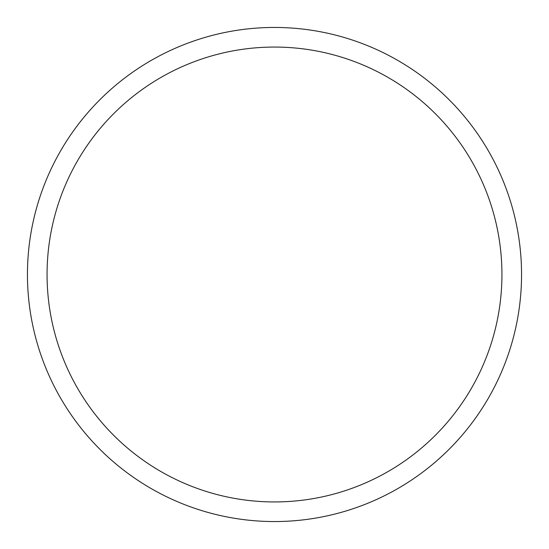 <?xml version="1.0" encoding="UTF-8"?>
<svg xmlns="http://www.w3.org/2000/svg" width="549" height="549" viewBox="0 0 549 549"><rect width="100%" height="100%" fill="white"/><g stroke="black" fill="none" stroke-linecap="round" stroke-linejoin="round"><path stroke-width="0.82" d="M501.937 274.5A227.437 227.437 0 0 0 274.5 47.063A227.437 227.437 0 0 0 47.063 274.5A227.437 227.437 0 0 0 274.5 501.937A227.437 227.437 0 0 0 501.937 274.5M521.55 274.5A247.05 247.05 0 0 0 274.5 27.45A247.05 247.05 0 0 0 27.45 274.5A247.05 247.05 0 0 0 274.5 521.55A247.05 247.05 0 0 0 521.55 274.5"/></g></svg>
